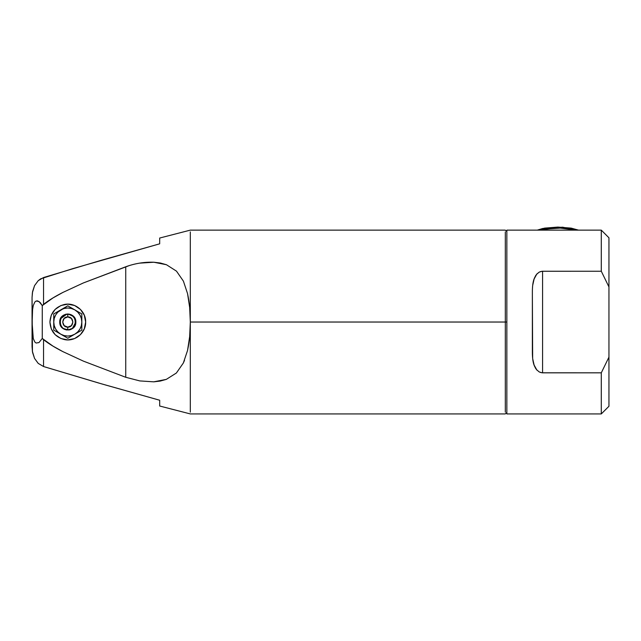 <?xml version="1.0" encoding="UTF-8"?>
<svg xmlns="http://www.w3.org/2000/svg" width="641" height="641" viewBox="0 0 641 641"><rect width="100%" height="100%" fill="white"/><g stroke="black" fill="none" stroke-linecap="round" stroke-linejoin="round"><path stroke-width="0.96" d="M538.777 230.135L557.894 227.811L577.02 230.135L562.75 227.94L542.118 229.278L538.777 230.135M578.527 230.135L571.179 228.116L557.894 227.074L544.61 228.116L537.27 230.135L542.727 228.476L562.566 227.194L578.527 230.135M506.847 412.395L505.308 413.926L190.313 413.926L159.681 406.017L159.681 400.232C159.681 407.908 159.681 407.908 159.681 400.232L101.478 383.823L43.54 366.524L43.54 339.682C48.692 343.72 55.126 347.694 62.858 351.613L83.442 361.147L125.74 377.285L83.442 361.147L62.858 351.613L52.899 346.076L42.258 338.448L38.981 342.574L36.104 343.031L34.822 342.014L33.268 338.504L32.05 322.03L32.05 346.469L32.603 352.574L34.558 358.447L38.22 363.399L43.54 366.524L43.54 339.682L42.258 338.448L42.258 305.613L52.939 297.961L62.834 292.456L83.394 282.929L125.74 266.776L125.74 377.285L139.81 380.914L153.712 381.836L160.258 381.066L166.315 379.376L176.395 373.006L183.326 363.038L187.533 350.515C189.472 341.501 190.393 331.998 190.313 322.03L505.308 322.03L505.308 412.155L505.308 322.03L506.847 322.03L505.308 322.03L505.308 231.898L505.308 322.03L505.308 231.898L505.308 322.03L190.313 322.03L190.313 231.898L190.313 322.03C190.393 312.087 189.472 302.608 187.549 293.61L183.406 281.143L176.491 271.151L166.452 264.733L160.402 263.018L153.848 262.233L139.914 263.122M49.918 322.03C50.559 331.293 55.358 337.134 64.3 339.554C74.877 342.03 86.022 332.887 85.654 322.03L84.3 315.188L80.421 309.395L74.628 305.517L67.786 304.163L60.951 305.517L55.15 309.395L51.28 315.188L49.918 322.03L51.28 328.865L55.15 334.666L60.951 338.536L67.786 339.898L74.628 338.536L80.421 334.666L84.3 328.865L85.654 322.03C86.022 311.173 74.877 302.023 64.3 304.507C55.358 306.927 50.559 312.768 49.918 322.03M159.681 400.232L101.478 383.831L43.54 366.524L38.22 363.399L34.558 358.447L32.443 351.701L32.05 297.584L32.395 292.681L34.558 285.622L38.236 280.654L40.712 278.803L72.457 268.723L159.681 243.82L159.681 238.035L190.313 230.135L505.308 230.135L506.847 231.665M128.753 265.775L83.394 282.929L62.834 292.456C55.118 296.374 48.684 300.341 43.54 304.379L43.54 277.537L101.478 260.23L159.681 243.82C159.681 236.152 159.681 236.152 159.681 243.82L101.478 260.23L43.54 277.537L38.236 280.654L34.574 285.582M43.917 366.644L99.251 383.19M105.148 384.888L159.433 400.168M187.533 350.515L189.664 336.605L190.313 322.03L190.313 412.155L190.313 322.03L190.313 412.155L190.313 322.03L189.672 307.504L187.549 293.61L183.406 281.143L176.491 271.151L166.452 264.733L153.848 262.233C144.345 261.905 134.971 263.419 125.74 266.776L125.74 377.285L139.81 380.914L153.712 381.836L166.315 379.376L176.395 373.006L183.326 363.03L184.52 360.33M38.252 363.423L34.558 358.439L32.387 351.34M32.443 351.693L32.05 346.525M34.558 285.622L32.603 291.455L32.05 297.584L32.411 292.592M32.05 297.584L32.05 322.03L32.587 309.611L33.268 305.549L34.822 302.039L36.112 301.022L37.587 300.877L40.239 302.584L42.258 305.613L43.54 304.379L43.54 277.537L38.228 280.654M42.258 305.613L42.258 338.448L38.981 342.574L36.104 343.031L34.822 342.014L33.268 338.504L32.587 334.474L32.154 322.03L32.587 309.611L33.268 305.549L34.822 302.039L36.112 301.022L38.997 301.494L42.258 305.613M51.28 328.865L52.931 331.958M74.628 338.536L77.713 336.886M52.931 312.103L51.28 315.188M505.308 322.03L505.308 412.155L505.308 322.03M67.786 316.926L67.786 314.37C77.657 313.898 77.681 330.155 67.786 329.69L67.786 327.134C74.38 327.447 74.364 316.606 67.786 316.926L64.18 318.417L62.682 322.03L64.18 325.636L67.786 327.134L71.399 325.636L72.89 322.03L71.399 318.417L67.786 316.926C61.207 316.606 61.191 327.447 67.786 327.134L67.786 329.69C77.657 330.163 77.681 313.906 67.786 314.37C57.898 313.906 57.922 330.163 67.786 329.69C57.898 330.155 57.922 313.898 67.786 314.37L67.786 316.926M66.295 314.515L61.031 318.417M61.6 326.541L62.073 327.126M69.052 329.578L71.704 328.609M75.71 323.417L75.221 325.091M70.863 329.458L69.356 329.915L63.323 328.721L66.215 329.915L69.356 329.915L72.257 328.713L75.213 325.107L74.212 326.87M73.699 327.479L70.879 329.45M60.695 325.82L59.749 322.03L60.358 325.107L63.323 328.713L60.719 325.868M75.213 325.107L75.83 322.03L74.476 317.559L72.257 315.34L69.356 314.146L66.215 314.146L63.323 315.34L60.358 318.954L59.749 322.03C59.26 332.415 76.327 332.391 75.83 322.03L72.641 327.952M66.52 329.578L63.868 328.609M60.767 309.867L64.156 308.465L67.786 307.992L71.423 308.465L74.805 309.867L77.713 312.103L79.949 315.011L81.351 318.393L81.824 322.03L81.351 325.66L79.949 329.049L77.713 331.958L74.805 334.185L71.423 335.588L67.786 336.068L64.156 335.588L60.767 334.185L57.858 331.958L55.631 329.049L54.229 325.66L53.748 322.03L54.229 318.393L55.631 315.011L57.858 312.103L67.786 305.821L81.824 313.922L81.824 330.131L67.786 338.24L53.748 330.131L53.748 313.922L67.786 305.821L81.824 313.922L81.832 315.909L81.824 330.131L67.786 338.24L60.767 334.185C65.446 336.669 70.125 336.669 74.805 334.185C79.3 331.373 81.639 327.327 81.824 322.03C81.639 316.734 79.3 312.68 74.805 309.867C70.125 307.384 65.446 307.384 60.767 309.867C56.232 312.752 53.892 316.806 53.748 322.03L53.748 313.922L60.767 309.867M63.323 328.713L64.709 329.458M72.257 315.34L70.863 314.603M60.767 334.185L53.748 330.131L53.748 322.03C53.892 327.247 56.232 331.301 60.767 334.185M69.284 314.515L72.641 316.109L74.34 318.072M75.446 322.03L75.83 322.03C76.327 311.67 59.26 311.638 59.749 322.03M61.288 317.295L61.792 316.67M63.707 315.1L65.831 314.226M67.505 313.994L68.218 314.002M70.558 314.483L72.89 315.813M73.699 316.582L74.212 317.199M75.47 319.659L75.702 320.628M540.291 372.421L542.582 372.83L542.582 271.231L601.29 271.231L601.29 230.135L506.847 230.135L601.29 230.135L608.95 237.795L608.95 286.936L601.29 271.231L601.29 230.135L608.95 237.795L608.95 406.266L601.29 413.926L506.847 413.926L601.29 413.926L601.29 372.83L608.95 357.125L608.95 286.936L601.29 271.231L541.982 271.255L539.201 272.121L536.381 274.548M532.391 290.157L532.375 291.214M506.847 413.926L506.847 230.135L506.847 413.926M535.844 275.269L534.233 278.466L532.655 285.493M532.367 295.533L532.655 358.567L534.233 365.594L535.844 368.783M536.381 369.512L539.209 371.932L541.99 372.798L601.29 372.83C601.29 427.539 601.29 427.539 601.29 372.83L608.95 357.125L608.95 406.266L608.95 357.125M532.367 291.823L532.367 352.23L532.367 291.823C532.375 286.583 532.887 282.449 533.897 279.412L536.813 274.036L539.337 272.048M532.367 352.23C532.375 357.47 532.887 361.612 533.897 364.649L536.886 370.105M601.29 372.83L542.582 372.83L542.582 271.231L540.243 271.656"/></g></svg>
